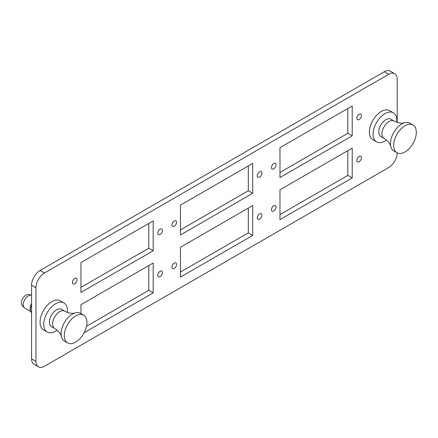 <?xml version="1.0" encoding="UTF-8"?>
<svg xmlns="http://www.w3.org/2000/svg" width="438" height="438" viewBox="0 0 438 438"><rect width="100%" height="100%" fill="white"/><g stroke="black" fill="none" stroke-linecap="round" stroke-linejoin="round"><path stroke-width="0.66" d="M160.094 276.597A3.258 1.878 120 0 0 162.224 273.728A3.258 1.878 120 0 0 161.726 271.122A3.258 1.878 120 0 0 160.094 271.281A3.258 1.878 120 0 0 157.97 274.15A3.258 1.878 120 0 0 158.468 276.756A3.258 1.878 120 0 0 160.094 276.597M259.608 219.142A3.258 1.878 120 0 0 261.738 216.273A3.258 1.878 120 0 0 261.24 213.667A3.258 1.878 120 0 0 259.608 213.826A3.258 1.878 120 0 0 257.484 216.695A3.258 1.878 120 0 0 257.982 219.307A3.258 1.878 120 0 0 259.608 219.142M359.122 161.688A3.258 1.878 120 0 0 361.251 158.819A3.258 1.878 120 0 0 360.753 156.213A3.258 1.878 120 0 0 359.122 156.371A3.258 1.878 120 0 0 356.997 159.24A3.258 1.878 120 0 0 357.496 161.852A3.258 1.878 120 0 0 359.122 161.688M160.094 234.478A3.258 1.878 120 0 0 162.224 231.609A3.258 1.878 120 0 0 161.726 229.003A3.258 1.878 120 0 0 160.094 229.162A3.258 1.878 120 0 0 157.97 232.03A3.258 1.878 120 0 0 158.468 234.637A3.258 1.878 120 0 0 160.094 234.478M259.608 177.023A3.258 1.878 120 0 0 261.738 174.154A3.258 1.878 120 0 0 261.24 171.548A3.258 1.878 120 0 0 259.608 171.707A3.258 1.878 120 0 0 257.484 174.576A3.258 1.878 120 0 0 257.982 177.187A3.258 1.878 120 0 0 259.608 177.023M174.264 268.417A3.258 1.878 120 0 0 176.388 265.548A3.258 1.878 120 0 0 175.89 262.942A3.258 1.878 120 0 0 174.264 263.101A3.258 1.878 120 0 0 172.134 265.97A3.258 1.878 120 0 0 172.632 268.582A3.258 1.878 120 0 0 174.264 268.417M273.777 210.963A3.258 1.878 120 0 0 275.902 208.094A3.258 1.878 120 0 0 275.403 205.488A3.258 1.878 120 0 0 273.777 205.646A3.258 1.878 120 0 0 271.648 208.515A3.258 1.878 120 0 0 272.146 211.127A3.258 1.878 120 0 0 273.777 210.963M74.75 283.753A3.258 1.878 120 0 0 76.874 280.884A3.258 1.878 120 0 0 76.376 278.278A3.258 1.878 120 0 0 74.75 278.437A3.258 1.878 120 0 0 72.62 281.305A3.258 1.878 120 0 0 73.119 283.912A3.258 1.878 120 0 0 74.75 283.753M174.264 226.298A3.258 1.878 120 0 0 176.388 223.429A3.258 1.878 120 0 0 175.89 220.823A3.258 1.878 120 0 0 174.264 220.982A3.258 1.878 120 0 0 172.134 223.851A3.258 1.878 120 0 0 172.632 226.462A3.258 1.878 120 0 0 174.264 226.298M273.777 168.844A3.258 1.878 120 0 0 275.902 165.975A3.258 1.878 120 0 0 275.403 163.369A3.258 1.878 120 0 0 273.777 163.527A3.258 1.878 120 0 0 271.648 166.396A3.258 1.878 120 0 0 272.146 169.008A3.258 1.878 120 0 0 273.777 168.844M359.122 119.569A3.258 1.878 120 0 0 361.251 116.7A3.258 1.878 120 0 0 360.753 114.094A3.258 1.878 120 0 0 359.122 114.252A3.258 1.878 120 0 0 356.997 117.121A3.258 1.878 120 0 0 357.496 119.733A3.258 1.878 120 0 0 359.122 119.569M397.195 122.416L397.195 79.19A12.018 6.942 120 0 0 394.704 73.688A12.018 6.942 120 0 0 388.692 74.279L44.468 273.016A12.018 6.942 120 0 0 35.971 287.739L35.971 361.345A12.018 6.942 120 0 0 38.462 366.847A12.018 6.942 120 0 0 44.468 366.256L388.692 167.519A12.018 6.942 120 0 0 397.195 152.895M388.692 74.279L384.301 71.744L40.077 270.481L44.468 273.016M35.971 287.739L31.58 285.204L31.58 358.81L35.971 361.345M252.704 193.278L252.704 163.429L180.461 205.137L180.461 234.987L252.704 193.278L248.313 190.744L248.313 165.964M352.218 135.824L352.218 105.974L279.975 147.683L279.975 177.538L352.218 135.824L347.827 133.289L347.827 108.509M153.191 250.733L153.191 220.878L80.948 262.592L80.948 292.442L153.191 250.733L148.8 248.198L148.8 223.418M352.218 177.943L352.218 148.093L279.975 189.802L279.975 219.657L352.218 177.943L347.827 175.408L347.827 150.628M252.704 235.398L252.704 205.548L180.461 247.256L180.461 277.106L252.704 235.398L248.313 232.863L248.313 208.083M84.184 332.694L153.191 292.852L153.191 263.003L80.948 304.711L80.948 313.603M180.461 229.917L248.313 190.744M279.975 172.463L347.827 133.289M384.301 71.744A12.018 6.942 -60 0 1 390.313 71.153L394.704 73.688M38.462 366.847L34.071 364.312A12.018 6.942 -60 0 1 31.58 358.81M31.58 285.204A12.018 6.942 -60 0 1 40.077 270.481M80.948 287.372L148.8 248.198M279.975 214.582L347.827 175.408M180.461 272.036L248.313 232.863M86.549 326.255L148.8 290.317L148.8 265.537M148.8 290.317L153.191 292.852M380.852 136.525A10.019 5.782 -60 0 1 379.319 128.498A10.019 5.782 -60 0 1 385.862 119.673A10.019 5.782 -60 0 1 390.871 119.174L394.052 121.014A10.019 5.782 -60 0 0 389.043 121.507A10.019 5.782 -60 0 0 382.5 130.338A10.019 5.782 -60 0 0 384.033 138.364L380.852 136.525M396.97 152.769L393.784 150.929A16.025 9.253 -60 0 1 390.756 146.369A16.025 9.253 -60 0 1 401.799 123.965A16.025 9.253 -60 0 1 404.345 122.832A16.025 9.253 -60 0 1 409.809 123.171L413.001 125.011A16.025 9.253 -60 0 1 415.454 137.855A16.025 9.253 -60 0 1 404.986 151.975A16.025 9.253 -60 0 1 396.97 152.769A16.025 9.253 -60 0 1 394.518 139.93A16.025 9.253 -60 0 1 404.986 125.805A16.025 9.253 -60 0 1 413.001 125.011M51.503 326.677A10.019 5.782 -60 0 1 49.965 318.65A10.019 5.782 -60 0 1 56.513 309.819A10.019 5.782 -60 0 1 61.517 309.327L64.698 311.161A10.019 5.782 -60 0 0 59.694 311.659A10.019 5.782 -60 0 0 53.146 320.485A10.019 5.782 -60 0 0 54.684 328.511L51.503 326.677M67.622 342.921L64.435 341.082A16.025 9.253 -60 0 1 61.402 336.521A16.025 9.253 -60 0 1 72.445 314.117A16.025 9.253 -60 0 1 74.997 312.978A16.025 9.253 -60 0 1 80.461 313.323L83.647 315.163A16.025 9.253 -60 0 1 86.105 328.002A16.025 9.253 -60 0 1 75.632 342.127A16.025 9.253 -60 0 1 67.622 342.921A16.025 9.253 -60 0 1 65.163 330.077A16.025 9.253 -60 0 1 75.632 315.957A16.025 9.253 -60 0 1 83.647 315.163M30.956 311.632L24.758 308.056A7.26 4.194 -60 0 1 24.265 307.679L22.322 305.773A6.575 3.8 -60 0 1 21.9 300.402A6.575 3.8 -60 0 1 26.056 295.048A6.575 3.8 -60 0 1 28.826 294.506L31.448 295.239A7.26 4.194 -60 0 1 31.58 295.278M24.265 307.679A7.26 4.194 -60 0 1 23.805 301.749A7.26 4.194 -60 0 1 28.393 295.836A7.26 4.194 -60 0 1 31.448 295.239M30.791 311.232A7.26 4.194 -60 0 1 31.58 303.726M57.104 330.208A16.775 9.685 -60 0 1 55.61 331.183A16.775 9.685 -60 0 1 47.222 332.009A16.775 9.685 -60 0 1 44.649 318.568A16.775 9.685 -60 0 1 55.61 303.78A16.775 9.685 -60 0 1 63.997 302.954A16.775 9.685 -60 0 1 67.381 312.409M47.222 332.009L43.515 329.874A16.775 9.685 -60 0 1 40.948 316.428A16.775 9.685 -60 0 1 51.908 301.645A16.775 9.685 -60 0 1 60.296 300.813L63.997 302.954M31.58 313.154L30.704 311.018A7.512 4.336 -60 0 1 31.58 304.415M386.453 140.061A16.775 9.685 -60 0 1 384.964 141.031A16.775 9.685 -60 0 1 376.576 141.863A16.775 9.685 -60 0 1 374.003 128.416A16.775 9.685 -60 0 1 384.964 113.634A16.775 9.685 -60 0 1 393.351 112.801A16.775 9.685 -60 0 1 396.729 122.257M376.576 141.863L372.869 139.722A16.775 9.685 -60 0 1 370.296 126.281A16.775 9.685 -60 0 1 381.257 111.493A16.775 9.685 -60 0 1 389.645 110.661L393.351 112.801M404.345 122.832L402.752 123.122C400.201 123.412 397.299 122.706 394.052 121.014M390.756 146.369L390.209 144.847C389.185 142.487 387.126 140.33 384.033 138.364M74.997 312.978L73.403 313.269C70.847 313.559 67.945 312.858 64.698 311.161M61.402 336.521L60.86 334.993C59.831 332.639 57.772 330.476 54.684 328.511"/></g></svg>
